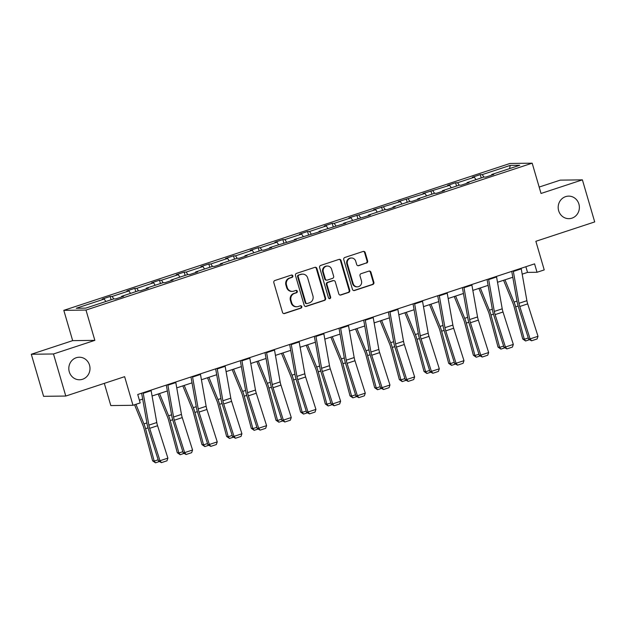 <?xml version="1.0" encoding="UTF-8"?>
<svg xmlns="http://www.w3.org/2000/svg" width="626" height="626" viewBox="0 0 626 626"><rect width="100%" height="100%" fill="white"/><g stroke="black" fill="none" stroke-linecap="round" stroke-linejoin="round"><path stroke-width="0.94" d="M558.658 210.727A11.276 10.603 89.3 0 0 568.924 218.67A11.276 10.603 89.3 0 0 578.901 204.068A11.276 10.603 89.3 0 0 568.635 196.126A11.276 10.603 89.3 0 0 558.658 210.727M69.283 371.836A11.276 10.603 89.3 0 0 79.549 379.771A11.276 10.603 89.3 0 0 89.526 365.169A11.276 10.603 89.3 0 0 79.259 357.227A11.276 10.603 89.3 0 0 69.283 371.836M292.819 275.87A1.213 1.135 89.3 0 0 291.395 275.072L274.9 280.503A1.729 1.628 89.3 0 0 273.828 282.662L282.522 312.397A1.729 1.628 89.3 0 0 284.556 313.54L301.051 308.109A1.213 1.135 89.3 0 0 300.699 305.738A1.213 1.135 89.3 0 0 300.378 305.793L298.242 306.497A5.532 5.204 89.3 0 1 291.732 302.843L291.004 300.37A5.532 5.204 89.3 0 1 294.423 293.445L296.56 292.741A1.213 1.135 89.3 0 0 296.208 290.378A1.213 1.135 89.3 0 0 295.887 290.433L293.75 291.137A5.532 5.204 89.3 0 1 287.24 287.483L286.512 285.01A5.532 5.204 89.3 0 1 289.932 278.085L292.068 277.381A1.213 1.135 89.3 0 0 292.819 275.87M292.272 291.38L291.677 291.387A5.532 5.204 89.3 0 1 286.638 287.49L285.91 285.018A5.532 5.204 89.3 0 1 289.337 278.093L291.466 277.388A1.213 1.135 89.3 0 0 291.419 275.064M283.797 313.587A1.729 1.628 89.3 0 0 283.961 313.548L300.457 308.117A1.213 1.135 89.3 0 0 300.402 305.785M296.771 306.748L296.168 306.756A5.532 5.204 89.3 0 1 291.129 302.851L290.401 300.378A5.532 5.204 89.3 0 1 293.829 293.453L295.965 292.749A1.213 1.135 89.3 0 0 295.91 290.425M65.785 396.047L43.601 396.328L31.3 354.261L53.484 353.972L65.785 396.047L124.629 376.672L132.994 405.288L140.185 402.917L137.728 394.497L534.573 263.859L537.03 272.271L544.229 269.908L535.864 241.292L594.7 221.925L582.399 179.85L560.215 180.139L539.166 187.064M366.562 263.092A1.729 1.628 89.3 0 0 367.634 260.925L365.193 252.583A1.729 1.628 89.3 0 0 363.158 251.441L344.84 257.474A1.729 1.628 89.3 0 0 343.768 259.641L352.461 289.368A1.729 1.628 89.3 0 0 354.496 290.511L372.822 284.486A1.729 1.628 89.3 0 0 373.886 282.318L370.944 272.24A1.729 1.628 89.3 0 0 368.91 271.105L361.069 273.679A1.729 1.628 89.3 0 0 359.997 275.847L361.46 280.839A4.625 4.351 89.3 0 1 357.368 286.833A4.625 4.351 89.3 0 1 353.15 283.578L347.43 264A4.625 4.351 89.3 0 1 351.522 258.006A4.625 4.351 89.3 0 1 355.732 261.269L356.687 264.532A1.729 1.628 89.3 0 0 358.721 265.674L365.967 263.1A1.729 1.628 89.3 0 0 367.032 260.932L364.59 252.591A1.729 1.628 89.3 0 0 363.323 251.402M53.484 353.972L94.847 340.356L85.989 310.066L532.178 163.175L541.036 193.465L582.399 179.85M316.912 268.484A1.729 1.628 89.3 0 0 314.878 267.341L296.552 273.366A1.729 1.628 89.3 0 0 295.488 275.534L304.181 305.269A1.729 1.628 89.3 0 0 306.216 306.411L324.534 300.378A1.729 1.628 89.3 0 0 325.606 298.211L316.912 268.484L316.31 268.491A1.729 1.628 89.3 0 0 315.034 267.294M320.7 265.424L339.018 259.391A1.729 1.628 89.3 0 1 341.053 260.533L349.746 290.268A1.729 1.628 89.3 0 1 348.674 292.428L340.834 295.01A1.729 1.628 89.3 0 1 338.799 293.868L335.278 281.81A1.729 1.628 89.3 0 0 333.243 280.667L328.04 282.381A1.729 1.628 89.3 0 0 326.968 284.548L330.638 297.1A1.213 1.135 89.3 0 1 329.566 298.665A1.213 1.135 89.3 0 1 328.47 297.812L319.628 267.584A1.729 1.628 89.3 0 1 320.7 265.424M491.7 175.124L491.739 174.482L493.75 174.451L485.839 177.056L483.828 177.08L467.066 182.604L469.07 182.573L461.166 185.179L459.155 185.202L442.386 190.727L444.397 190.695L436.486 193.301L434.483 193.324L417.714 198.849L419.725 198.818L411.814 201.423L409.803 201.447L393.042 206.971L395.053 206.948L387.142 209.546L385.131 209.577L368.37 215.094L370.373 215.07L343.69 223.216L345.701 223.192L319.017 231.338L321.028 231.315L294.345 239.461L296.356 239.437L269.673 247.583L271.676 247.56L263.773 250.165L261.762 250.189L244.993 255.705L247.004 255.682L239.093 258.288L237.09 258.311L220.321 263.828L222.332 263.804L214.421 266.41L212.41 266.433L195.648 271.95L197.659 271.927L189.748 274.532L187.737 274.556L170.976 280.072L172.979 280.049L165.076 282.655L163.065 282.678L146.296 288.195L148.307 288.171L140.396 290.777L138.393 290.8L121.624 296.325L123.635 296.294L115.724 298.899L113.713 298.923L85.723 308.141L76.247 308.266L104.245 299.048L102.234 299.071L110.145 296.466L112.148 296.442L128.917 290.926L126.906 290.949L134.817 288.343L136.828 288.32L153.589 282.803L151.586 282.827L159.489 280.221L161.5 280.198L178.269 274.681L176.258 274.704L184.169 272.099L186.172 272.075L202.941 266.559L200.93 266.582L208.841 263.976L210.845 263.953L227.614 258.428L225.603 258.46L233.514 255.854L235.525 255.831L252.286 250.306L250.283 250.337L258.186 247.732L260.197 247.708L276.966 242.184L274.955 242.215L282.866 239.609L284.869 239.586L301.638 234.061L299.627 234.093L307.538 231.487L309.541 231.464L326.31 225.939L324.299 225.963L332.21 223.365L334.221 223.333L350.983 217.817L348.979 217.84L375.663 209.694L373.652 209.718L400.335 201.572L398.324 201.595L425.007 193.45L422.996 193.473L449.679 185.327L447.676 185.351L455.579 182.745L457.59 182.722L474.359 177.205L472.348 177.228L480.259 174.623L482.263 174.599L510.26 165.381L519.736 165.264L491.739 174.482M85.989 310.066L63.805 310.347L509.994 163.464L532.178 163.175M475.963 179.67L474.359 177.205M459.21 185.202L457.59 182.722M467.019 183.254L467.066 182.604M451.291 187.792L449.679 185.327M434.53 193.324L432.918 190.844M442.347 191.376L442.386 190.727M426.619 195.915L425.007 193.45M409.858 201.447L408.238 198.966M417.675 199.498L417.714 198.849M401.939 204.037L400.335 201.572M385.186 209.569L383.566 207.089M393.003 207.621L393.042 206.971M377.267 212.159L375.663 209.694M360.513 217.691L358.894 215.211M368.323 215.743L368.37 215.094M352.594 220.282L350.983 217.817M335.833 225.822L334.221 223.333M343.651 223.865L343.69 223.216M327.922 228.412L326.31 225.939M311.161 233.944L309.541 231.464M318.978 231.988L319.017 231.338M303.242 236.534L301.638 234.061M286.489 242.066L284.869 239.586M294.306 240.11L294.345 239.461M278.57 244.656L276.966 242.184M261.817 250.189L260.197 247.708M269.626 248.232L269.673 247.583M253.898 252.779L252.286 250.306M237.137 258.311L235.525 255.831M244.954 256.355L244.993 255.705M229.226 260.901L227.614 258.428M212.464 266.433L210.845 263.953M220.282 264.477L220.321 263.828M204.545 269.024L202.941 266.559M187.792 274.556L186.172 272.075M195.609 272.6L195.648 271.95M179.873 277.146L178.269 274.681M163.12 282.678L161.5 280.198M170.929 280.722L170.976 280.072M155.201 285.268L153.589 282.803M138.44 290.8L136.828 288.32M146.257 288.844L146.296 288.195M130.529 293.391L128.917 290.926M113.768 298.923L112.148 296.442M121.585 296.967L121.624 296.325M105.849 301.513L104.245 299.048M104.315 383.362L110.81 405.57L132.994 405.288M94.847 340.356L72.663 340.638L31.3 354.261M72.663 340.638L63.805 310.347M522.186 274.157L527.53 272.396L537.03 272.271M139.387 400.17L142.673 399.091M152.079 395.992L167.353 390.968M176.751 387.87L192.025 382.846M201.423 379.747L216.698 374.724M226.096 371.625L241.37 366.601M250.776 363.503L266.05 358.479M275.448 355.38L290.722 350.357M300.12 347.258L315.394 342.226M324.792 339.135L340.067 334.104M349.472 331.013L364.747 325.982M374.145 322.891L389.419 317.859M398.817 314.768L414.091 309.737M423.489 306.646L438.763 301.615M448.169 298.524L463.443 293.492M472.841 290.401L488.116 285.37M497.513 282.279L512.788 277.248M525.871 266.723L527.53 272.396M483.882 177.08L482.263 174.599M510.26 165.381L509.541 168.621M111.115 299.784L110.145 296.466M135.787 291.661L134.817 288.343M160.459 283.539L159.489 280.221M185.132 275.417L184.169 272.099M209.812 267.294L208.841 263.976M234.484 259.164L233.514 255.854M259.156 251.042L258.186 247.732M283.828 242.919L282.866 239.609M308.508 234.797L307.538 231.487M333.181 226.675L332.21 223.365M357.853 218.552L356.883 215.242M382.525 210.43L381.563 207.12M407.205 202.308L406.235 198.998M431.877 194.185L430.907 190.875M456.55 186.063L455.579 182.745M481.222 177.94L480.259 174.623M305.457 306.458A1.729 1.628 89.3 0 0 305.613 306.419L323.939 300.386A1.729 1.628 89.3 0 0 325.004 298.219L316.31 268.491M298.938 275.119A1.213 1.135 89.3 0 0 298.187 276.637L305.824 302.734A1.213 1.135 89.3 0 0 307.249 303.532L309.494 302.788A5.532 5.204 89.3 0 0 312.922 295.871L307.702 278.03A5.532 5.204 89.3 0 0 301.192 274.376L298.336 275.127A1.213 1.135 89.3 0 0 297.593 276.645L298.187 276.637M306.928 303.587L306.325 303.594A1.213 1.135 89.3 0 1 305.222 302.741L297.593 276.645M302.663 274.133L302.068 274.141A5.532 5.204 89.3 0 0 300.59 274.384L301.192 274.376M298.336 275.127L300.59 274.384M340.075 295.065A1.729 1.628 89.3 0 0 340.239 295.018L348.079 292.436A1.729 1.628 89.3 0 0 349.144 290.276L340.45 260.541A1.729 1.628 89.3 0 0 339.175 259.352M333.697 280.597L333.102 280.605A1.729 1.628 89.3 0 0 332.641 280.675L327.437 282.389A1.729 1.628 89.3 0 0 326.373 284.556L330.043 297.107L330.638 297.1M329.268 298.625A1.213 1.135 89.3 0 0 330.043 297.107M331.616 269.297A4.625 4.351 89.3 0 0 327.406 266.042A4.625 4.351 89.3 0 0 323.313 272.036L325.324 278.93A1.729 1.628 89.3 0 0 327.359 280.072L332.562 278.359A1.729 1.628 89.3 0 0 333.635 276.191L331.616 269.297M327.406 266.042L326.803 266.05A4.625 4.351 89.3 0 0 322.711 272.036L323.313 272.036M326.905 280.151L326.303 280.151A1.729 1.628 89.3 0 1 324.73 278.938L322.711 272.036M357.962 265.721A1.729 1.628 89.3 0 0 358.127 265.682L365.967 263.1M351.522 258.006L350.92 258.014A4.625 4.351 89.3 0 0 346.827 264.008L347.43 264M357.368 286.833L356.765 286.841A4.625 4.351 89.3 0 1 352.555 283.586L346.827 264.008M353.737 290.566A1.729 1.628 89.3 0 0 353.901 290.519L372.22 284.494A1.729 1.628 89.3 0 0 373.292 282.326L370.342 272.247A1.729 1.628 89.3 0 0 369.066 271.058M134.551 404.772L142.892 425.218A8.811 2.872 71.8 0 1 143.957 428.403L152.603 460.83L154.184 461.119L145.545 428.693A13.209 4.312 -108.2 0 0 143.941 423.912L135.944 404.31M159.278 461.573L155.483 462.825L152.603 460.83M155.483 462.825L154.184 461.119L158.175 459.805M151.023 390.123A6.166 2.011 71.8 0 1 151.14 390.694L156.782 422.534A8.811 2.872 -108.2 0 0 157.58 425.727L167.893 458.138L159.982 460.736L161.445 462.63L158.581 461.065L148.26 428.653A13.209 4.312 71.8 0 1 147.071 423.872L141.632 393.214M158.581 461.065L159.982 460.736L149.669 428.333A8.811 2.872 -108.2 0 1 148.871 425.14L143.229 393.3A6.166 2.011 71.8 0 0 143.119 392.729M167.893 458.138L166.978 460.806L161.445 462.63M158.143 393.997L167.565 417.096A8.811 2.872 71.8 0 1 168.637 420.281L177.275 452.708L178.864 452.997L170.217 420.57A13.209 4.312 -108.2 0 0 168.613 415.789L159.536 393.543M183.95 453.451L180.155 454.703L177.275 452.708M180.155 454.703L178.864 452.997L182.855 451.682M182.815 385.874L192.237 408.974A8.811 2.872 71.8 0 1 193.309 412.158L201.948 444.585L203.536 444.875L194.889 412.448A13.209 4.312 -108.2 0 0 193.285 407.667L184.216 385.413M208.622 445.329L204.827 446.581L201.948 444.585M204.827 446.581L203.536 444.875L207.527 443.56M175.695 382.001A6.166 2.011 71.8 0 1 175.812 382.572L181.454 414.412A8.811 2.872 -108.2 0 0 182.252 417.605L192.565 450.008L184.662 452.614L186.118 454.499L183.254 452.934L172.94 420.531A13.209 4.312 71.8 0 1 171.743 415.75L166.313 385.092M183.254 452.934L184.662 452.614L174.341 420.21A8.811 2.872 -108.2 0 1 173.551 417.018L167.901 385.178A6.166 2.011 71.8 0 0 167.791 384.607M192.565 450.008L191.65 452.684L186.118 454.499M200.375 373.878A6.166 2.011 71.8 0 1 200.484 374.45L206.134 406.29A8.811 2.872 -108.2 0 0 206.924 409.482L217.238 441.886L209.334 444.491L210.79 446.377L207.926 444.812L197.613 412.409A13.209 4.312 71.8 0 1 196.415 407.62L190.985 376.969M207.926 444.812L209.334 444.491L199.021 412.088A8.811 2.872 -108.2 0 1 198.223 408.895L192.573 377.055A6.166 2.011 71.8 0 0 192.464 376.484M217.238 441.886L216.33 444.554L210.79 446.377M207.488 377.752L216.909 400.851A8.811 2.872 71.8 0 1 217.981 404.036L226.628 436.463L228.208 436.752L219.562 404.318A13.209 4.312 -108.2 0 0 217.958 399.545L208.888 377.29M233.302 437.206L229.499 438.458L226.628 436.463M229.499 438.458L228.208 436.752L232.199 435.438M225.047 365.756A6.166 2.011 71.8 0 1 225.157 366.327L230.806 398.167A8.811 2.872 -108.2 0 0 231.604 401.36L241.918 433.763L234.007 436.369L235.47 438.255L232.598 436.69L222.285 404.286A13.209 4.312 71.8 0 1 221.095 399.498L215.657 368.847M232.598 436.69L234.007 436.369L223.693 403.966A8.811 2.872 -108.2 0 1 222.895 400.773L217.253 368.933A6.166 2.011 71.8 0 0 217.136 368.362M241.918 433.763L241.002 436.432L235.47 438.255M232.168 369.63L241.589 392.729A8.811 2.872 71.8 0 1 242.653 395.914L251.3 428.34L252.881 428.622L244.242 396.195A13.209 4.312 -108.2 0 0 242.638 391.414L233.561 369.168M257.975 429.084L254.179 430.336L251.3 428.34M254.179 430.336L252.881 428.622L256.871 427.315M249.719 357.634A6.166 2.011 71.8 0 1 249.837 358.205L255.478 390.045A8.811 2.872 -108.2 0 0 256.277 393.238L266.59 425.641L258.679 428.247L260.142 430.132L257.278 428.567L246.957 396.164A13.209 4.312 71.8 0 1 245.768 391.375L240.329 360.725M257.278 428.567L258.679 428.247L248.365 395.843A8.811 2.872 -108.2 0 1 247.567 392.651L241.926 360.811A6.166 2.011 71.8 0 0 241.816 360.24M266.59 425.641L265.674 428.309L260.142 430.132M256.84 361.507L266.261 384.607A8.811 2.872 71.8 0 1 267.325 387.791L275.972 420.218L277.561 420.5L268.914 388.073A13.209 4.312 -108.2 0 0 267.31 383.292L258.233 361.045M282.647 420.962L278.852 422.214L275.972 420.218M278.852 422.214L277.561 420.5L281.551 419.185M274.391 349.511A6.166 2.011 71.8 0 1 274.509 350.083L280.151 381.923A8.811 2.872 -108.2 0 0 280.949 385.115L291.262 417.519L283.359 420.124L284.814 422.01L281.95 420.445L271.637 388.042A13.209 4.312 71.8 0 1 270.44 383.253L265.009 352.602M281.95 420.445L283.359 420.124L273.038 387.721A8.811 2.872 -108.2 0 1 272.247 384.528L266.598 352.688A6.166 2.011 71.8 0 0 266.488 352.109M291.262 417.519L290.347 420.187L284.814 422.01M281.512 353.385L290.933 376.484A8.811 2.872 71.8 0 1 292.006 379.669L300.644 412.096L302.233 412.377L293.586 379.951A13.209 4.312 -108.2 0 0 291.982 375.17L282.913 352.923M307.319 412.839L303.524 414.083L300.644 412.096M303.524 414.083L302.233 412.377L306.224 411.063M299.071 341.389A6.166 2.011 71.8 0 1 299.181 341.96L304.831 373.8A8.811 2.872 -108.2 0 0 305.621 376.993L315.934 409.396L308.031 412.002L309.487 413.888L306.623 412.323L296.309 379.919A13.209 4.312 71.8 0 1 295.112 375.13L289.681 344.48M306.623 412.323L308.031 412.002L297.718 379.599A8.811 2.872 -108.2 0 1 296.92 376.406L291.27 344.566A6.166 2.011 71.8 0 0 291.16 343.987M315.934 409.396L315.027 412.065L309.487 413.888M306.184 345.262L315.606 368.362A8.811 2.872 71.8 0 1 316.678 371.547L325.324 403.973L326.905 404.255L318.258 371.828A13.209 4.312 -108.2 0 0 316.654 367.047L307.585 344.801M331.999 404.717L328.196 405.961L325.324 403.973M328.196 405.961L326.905 404.255L330.896 402.941M323.744 333.267A6.166 2.011 71.8 0 1 323.853 333.838L329.503 365.678A8.811 2.872 -108.2 0 0 330.301 368.87L340.614 401.274L332.703 403.88L334.159 405.765L331.295 404.2L320.981 371.797A13.209 4.312 71.8 0 1 319.792 367.008L314.354 336.358M331.295 404.2L332.703 403.88L322.39 371.468A8.811 2.872 -108.2 0 1 321.592 368.284L315.95 336.444A6.166 2.011 71.8 0 0 315.833 335.865M340.614 401.274L339.699 403.942L334.159 405.765M330.864 337.14L340.286 360.24A8.811 2.872 71.8 0 1 341.35 363.424L349.997 395.851L351.577 396.133L342.938 363.706A13.209 4.312 -108.2 0 0 341.334 358.925L332.257 336.678M356.671 396.594L352.876 397.839L349.997 395.851M352.876 397.839L351.577 396.133L355.568 394.818M348.416 325.144A6.166 2.011 71.8 0 1 348.533 325.716L354.175 357.556A8.811 2.872 -108.2 0 0 354.973 360.748L365.287 393.151L357.376 395.757L358.839 397.643L355.975 396.078L345.654 363.675A13.209 4.312 71.8 0 1 344.464 358.886L339.026 328.235M355.975 396.078L357.376 395.757L347.062 363.346A8.811 2.872 -108.2 0 1 346.264 360.161L340.622 328.321A6.166 2.011 71.8 0 0 340.513 327.742M365.287 393.151L364.371 395.82L358.839 397.643M355.537 329.018L364.958 352.109A8.811 2.872 71.8 0 1 366.022 355.302L374.669 387.729L376.257 388.01L367.611 355.584A13.209 4.312 -108.2 0 0 366.007 350.803L356.93 328.556M381.344 388.472L377.548 389.716L374.669 387.729M377.548 389.716L376.257 388.01L380.248 386.696M380.209 320.895L389.63 343.987A8.811 2.872 71.8 0 1 390.702 347.18L399.341 379.606L400.93 379.888L392.283 347.461A13.209 4.312 -108.2 0 0 390.679 342.68L381.61 320.434M406.016 380.342L402.221 381.594L399.341 379.606M402.221 381.594L400.93 379.888L404.92 378.574M404.881 312.773L414.302 335.865A8.811 2.872 71.8 0 1 415.374 339.057L424.021 371.484L425.602 371.766L416.955 339.339A13.209 4.312 -108.2 0 0 415.351 334.558L406.282 312.311M430.696 372.22L426.893 373.472L424.021 371.484M426.893 373.472L425.602 371.766L429.592 370.451M429.561 304.651L438.982 327.742A8.811 2.872 71.8 0 1 440.047 330.935L448.693 363.362L450.274 363.643L441.635 331.217A13.209 4.312 -108.2 0 0 440.031 326.436L430.954 304.189M455.368 364.097L451.573 365.349L448.693 363.362M451.573 365.349L450.274 363.643L454.265 362.329M454.233 296.521L463.655 319.62A8.811 2.872 71.8 0 1 464.719 322.805L473.366 355.239L474.954 355.521L466.307 323.094A13.209 4.312 -108.2 0 0 464.703 318.313L455.626 296.067M480.04 355.975L476.245 357.227L473.366 355.239M476.245 357.227L474.954 355.521L478.945 354.206M478.906 288.398L488.327 311.498A8.811 2.872 71.8 0 1 489.399 314.682L498.038 347.117L499.626 347.399L490.98 314.972A13.209 4.312 -108.2 0 0 489.375 310.191L480.306 287.944M504.712 347.853L500.917 349.105L498.038 347.117M500.917 349.105L499.626 347.399L503.617 346.084M373.088 317.022A6.166 2.011 71.8 0 1 373.206 317.593L378.847 349.433A8.811 2.872 -108.2 0 0 379.646 352.626L389.959 385.029L382.056 387.635L383.511 389.521L380.647 387.956L370.334 355.552A13.209 4.312 71.8 0 1 369.137 350.763L363.706 320.113M380.647 387.956L382.056 387.635L371.734 355.224A8.811 2.872 -108.2 0 1 370.944 352.039L365.294 320.199A6.166 2.011 71.8 0 0 365.185 319.62M389.959 385.029L389.043 387.697L383.511 389.521M397.768 308.892A6.166 2.011 71.8 0 1 397.878 309.471L403.527 341.311A8.811 2.872 -108.2 0 0 404.318 344.503L414.631 376.907L406.728 379.512L408.183 381.398L405.319 379.833L395.006 347.43A13.209 4.312 71.8 0 1 393.809 342.641L388.378 311.983M405.319 379.833L406.728 379.512L396.415 347.101A8.811 2.872 -108.2 0 1 395.616 343.917L389.967 312.069A6.166 2.011 71.8 0 0 389.857 311.498M414.631 376.907L413.723 379.575L408.183 381.398M422.44 300.77A6.166 2.011 71.8 0 1 422.55 301.349L428.2 333.188A8.811 2.872 -108.2 0 0 428.998 336.381L439.311 368.784L431.4 371.39L432.856 373.276L429.992 371.711L419.678 339.3A13.209 4.312 71.8 0 1 418.489 334.519L413.05 303.86M429.992 371.711L431.4 371.39L421.087 338.979A8.811 2.872 -108.2 0 1 420.289 335.786L414.647 303.946A6.166 2.011 71.8 0 0 414.529 303.375M439.311 368.784L438.396 371.453L432.856 373.276M447.113 292.647A6.166 2.011 71.8 0 1 447.23 293.226L452.872 325.066A8.811 2.872 -108.2 0 0 453.67 328.251L463.983 360.662L456.072 363.268L457.536 365.154L454.672 363.589L444.35 331.177A13.209 4.312 71.8 0 1 443.161 326.396L437.723 295.738M454.672 363.589L456.072 363.268L445.759 330.857A8.811 2.872 -108.2 0 1 444.961 327.664L439.319 295.824A6.166 2.011 71.8 0 0 439.209 295.253M463.983 360.662L463.068 363.33L457.536 365.154M471.785 284.525A6.166 2.011 71.8 0 1 471.902 285.104L477.544 316.944A8.811 2.872 -108.2 0 0 478.342 320.129L488.656 352.54L480.752 355.138L482.208 357.031L479.344 355.466L469.03 323.055A13.209 4.312 71.8 0 1 467.833 318.274L462.403 287.616M479.344 355.466L480.752 355.138L470.431 322.734A8.811 2.872 -108.2 0 1 469.641 319.542L463.991 287.702A6.166 2.011 71.8 0 0 463.882 287.131M488.656 352.54L487.74 355.208L482.208 357.031M496.465 276.402A6.166 2.011 71.8 0 1 496.575 276.982L502.224 308.821A8.811 2.872 -108.2 0 0 503.014 312.006L513.328 344.417L505.425 347.015L506.88 348.909L504.016 347.344L493.703 314.933A13.209 4.312 71.8 0 1 492.505 310.152L487.075 279.493M504.016 347.344L505.425 347.015L495.111 314.612A8.811 2.872 -108.2 0 1 494.313 311.419L488.663 279.579A6.166 2.011 71.8 0 0 488.554 279.008M513.328 344.417L512.42 347.086L506.88 348.909M503.578 280.276L512.999 303.375A8.811 2.872 71.8 0 1 514.071 306.56L522.718 338.987L524.298 339.276L515.652 306.85A13.209 4.312 -108.2 0 0 514.048 302.068L504.979 279.822M529.393 339.73L525.59 340.982L522.718 338.987M525.59 340.982L524.298 339.276L528.289 337.962M521.137 268.28A6.166 2.011 71.8 0 1 521.247 268.851L526.896 300.699A8.811 2.872 -108.2 0 0 527.695 303.884L538.008 336.295L530.097 338.893L531.552 340.787L528.688 339.222L518.375 306.81A13.209 4.312 71.8 0 1 517.186 302.029L511.747 271.371M528.688 339.222L530.097 338.893L519.783 306.49A8.811 2.872 -108.2 0 1 518.985 303.297L513.343 271.457A6.166 2.011 71.8 0 0 513.226 270.886M538.008 336.295L537.092 338.963L531.552 340.787M289.337 278.093L289.932 278.085M285.91 285.018L286.512 285.01M286.638 287.49L287.24 287.483M295.965 292.749L296.56 292.741M293.829 293.453L294.423 293.445M290.401 300.378L291.004 300.37M291.129 302.851L291.732 302.843M300.457 308.117L301.051 308.109M283.961 313.548L284.556 313.54M291.466 277.388L292.068 277.381M325.004 298.219L325.606 298.211M323.939 300.386L324.534 300.378M305.613 306.419L306.216 306.411M305.222 302.741L305.824 302.734M340.45 260.541L341.053 260.533M349.144 290.276L349.746 290.268M348.079 292.436L348.674 292.428M340.239 295.018L340.834 295.01M332.641 280.675L333.243 280.667M327.437 282.389L328.04 282.381M326.373 284.556L326.968 284.548M324.73 278.938L325.324 278.93M358.127 265.682L358.721 265.674M352.555 283.586L353.15 283.578M370.342 272.247L370.944 272.24M373.292 282.326L373.886 282.318M372.22 284.494L372.822 284.486M353.901 290.519L354.496 290.511M364.59 252.591L365.193 252.583M367.032 260.932L367.634 260.925M145.545 428.693L148.026 427.871M143.941 423.912L146.907 422.933M156.782 422.534L148.871 425.14M157.58 425.727L149.669 428.333M151.14 390.694L143.229 393.3M170.217 420.57L172.698 419.749M168.613 415.789L171.579 414.811M194.889 412.448L197.37 411.626M193.285 407.667L196.251 406.689M181.454 414.412L173.551 417.018M182.252 417.605L174.341 420.21M175.812 382.572L167.901 385.178M206.134 406.29L198.223 408.895M206.924 409.482L199.021 412.088M200.484 374.45L192.573 377.055M219.562 404.318L222.05 403.504M217.958 399.545L220.923 398.566M230.806 398.167L222.895 400.773M231.604 401.36L223.693 403.966M225.157 366.327L217.253 368.933M244.242 396.195L246.722 395.382M242.638 391.414L245.603 390.444M255.478 390.045L247.567 392.651M256.277 393.238L248.365 395.843M249.837 358.205L241.926 360.811M268.914 388.073L271.394 387.259M267.31 383.292L270.275 382.322M280.151 381.923L272.247 384.528M280.949 385.115L273.038 387.721M274.509 350.083L266.598 352.688M293.586 379.951L296.067 379.137M291.982 375.17L294.948 374.199M304.831 373.8L296.92 376.406M305.621 376.993L297.718 379.599M299.181 341.96L291.27 344.566M318.258 371.828L320.739 371.015M316.654 367.047L319.62 366.069M329.503 365.678L321.592 368.284M330.301 368.87L322.39 371.468M323.853 333.838L315.95 336.444M342.938 363.706L345.419 362.892M341.334 358.925L344.3 357.947M354.175 357.556L346.264 360.161M354.973 360.748L347.062 363.346M348.533 325.716L340.622 328.321M367.611 355.584L370.091 354.77M366.007 350.803L368.972 349.824M392.283 347.461L394.763 346.647M390.679 342.68L393.644 341.702M416.955 339.339L419.436 338.525M415.351 334.558L418.317 333.58M441.635 331.217L444.116 330.395M440.031 326.436L442.997 325.457M466.307 323.094L468.788 322.273M464.703 318.313L467.669 317.335M490.98 314.972L493.46 314.15M489.375 310.191L492.341 309.213M378.847 349.433L370.944 352.039M379.646 352.626L371.734 355.224M373.206 317.593L365.294 320.199M403.527 341.311L395.616 343.917M404.318 344.503L396.415 347.101M397.878 309.471L389.967 312.069M428.2 333.188L420.289 335.786M428.998 336.381L421.087 338.979M422.55 301.349L414.647 303.946M452.872 325.066L444.961 327.664M453.67 328.251L445.759 330.857M447.23 293.226L439.319 295.824M477.544 316.944L469.641 319.542M478.342 320.129L470.431 322.734M471.902 285.104L463.991 287.702M502.224 308.821L494.313 311.419M503.014 312.006L495.111 314.612M496.575 276.982L488.663 279.579M515.652 306.85L518.132 306.028M514.048 302.068L517.013 301.09M526.896 300.699L518.985 303.297M527.695 303.884L519.783 306.49M521.247 268.851L513.343 271.457"/></g></svg>
